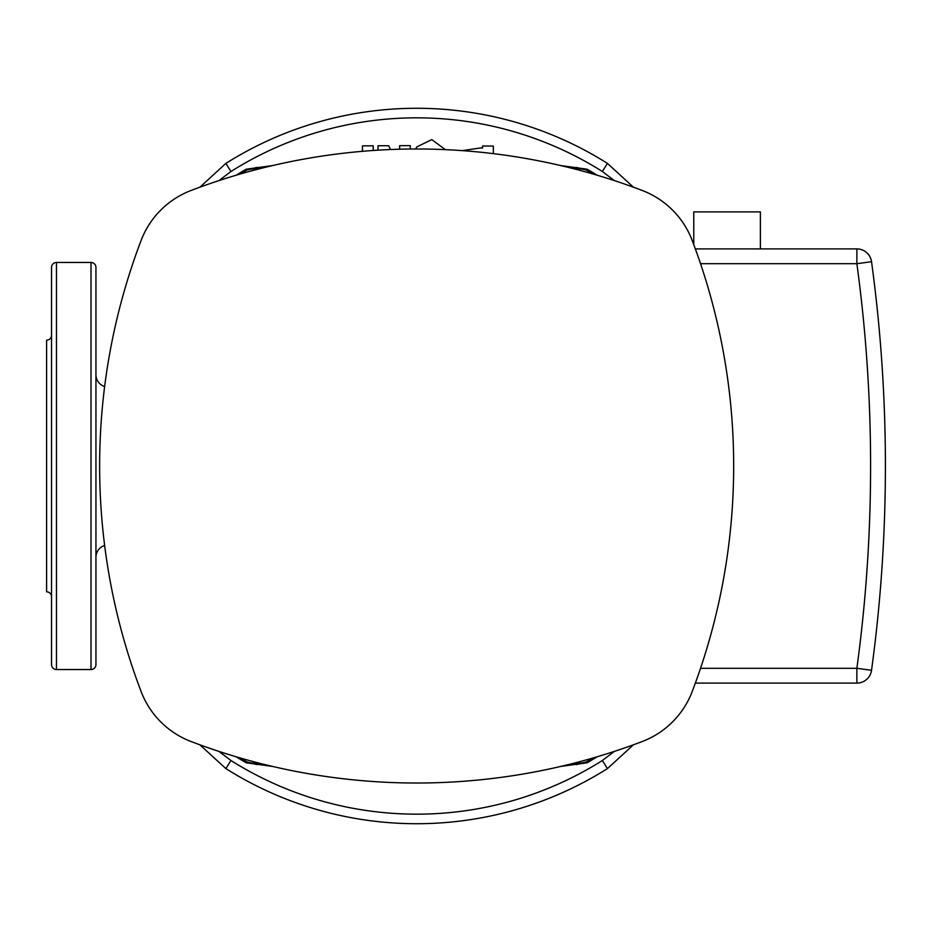 <?xml version="1.0" encoding="UTF-8"?>
<svg xmlns="http://www.w3.org/2000/svg" width="932" height="932" viewBox="0 0 932 932"><rect width="100%" height="100%" fill="white"/><g stroke="black" fill="none" stroke-linecap="round" stroke-linejoin="round"><path stroke-width="1.4" d="M415.8 148.98L416.662 147L431.761 139.602L445.356 149.633M51.54 664.598L51.54 267.402A4.94 4.94 0 0 1 56.468 262.463L56.468 669.537A4.94 4.94 0 0 1 51.54 664.598M56.468 669.537L91.01 669.537A4.94 4.94 0 0 0 95.938 664.598L95.938 267.402A4.94 4.94 0 0 0 91.01 262.463L56.468 262.463M104.64 545.488A12.337 12.337 0 0 0 95.938 557.278M104.64 386.512A12.337 12.337 0 0 1 95.938 374.722M593.055 174.016A341.135 341.135 0 0 0 586.496 170.148L577.013 167.527L568.846 167.515M264.467 167.515L256.3 167.527L246.817 170.148L246.269 169.193L272.645 165.558M240.258 757.984A341.135 341.135 0 0 0 246.817 761.852L256.3 764.473L264.467 764.485M568.846 764.485L577.013 764.473L586.496 761.852L587.055 762.807L560.668 766.442M199.926 187.181L225.87 163.403A357.725 357.725 0 0 1 607.443 163.403L633.387 187.181M51.54 267.402L51.54 552.827M51.54 335.24A4.94 4.94 0 0 1 46.6 340.18L46.6 591.82A4.94 4.94 0 0 1 51.54 596.76M614.351 180.598L602.352 171.488A348.16 348.16 0 0 0 230.973 171.488L218.962 180.598M410.255 145.637L410.266 149.015L410.255 145.637L399.653 145.66L399.653 149.213M362.455 151.31L362.455 145.87L373.196 145.788L373.266 150.471M482.485 148.188L482.601 145.986L493.331 146.103L493.331 153.64M560.668 165.558L587.055 169.193A342.242 342.242 0 0 1 597.132 175.216M319.338 810.234L322.39 811.085M513.975 121.766L510.922 120.915M320.142 121.544L313.688 123.42M513.171 810.456L519.637 808.58M218.962 751.402L230.973 760.512A348.16 348.16 0 0 0 602.352 760.512L614.351 751.402M272.645 766.442L246.269 762.807A342.242 342.242 0 0 1 236.18 756.784M633.387 744.819L607.443 768.597A357.725 357.725 0 0 1 225.87 768.597L199.926 744.819M51.54 379.173L51.54 334.763M574.135 168.855A32.072 32.072 0 0 1 586.496 170.148L587.055 169.193M259.189 763.145A32.072 32.072 0 0 1 246.817 761.852L246.269 762.807M462.214 150.623L482.601 147.652L482.601 145.986M484.628 152.638L488.496 153.069M485.106 152.685L487.984 153.011M378.008 150.157L378.019 145.753L388.609 145.707L390.59 149.516M373.196 145.788L373.196 150.471M693.769 244.627L693.769 211.89L760.384 211.89L760.384 248.902M416.662 783.02A634.04 634.04 0 0 1 191.095 741.534A86.35 86.35 0 0 1 141.116 691.556A634.04 634.04 0 0 1 141.116 240.444A86.35 86.35 0 0 1 191.095 190.466A634.04 634.04 0 0 1 642.218 190.466A86.35 86.35 0 0 1 692.196 240.444A634.04 634.04 0 0 1 692.196 691.556A86.35 86.35 0 0 1 642.218 741.534A634.04 634.04 0 0 1 416.662 783.02M700.538 668.302L856.869 668.302L856.869 683.098L695.354 683.098M695.354 248.902L856.869 248.902A14.807 14.807 0 0 1 871.537 261.706A1512.31 1512.31 0 0 1 871.537 670.294A14.807 14.807 0 0 1 856.869 683.098A14.807 14.807 0 0 0 871.537 670.294L856.869 668.302A1497.503 1497.503 0 0 0 856.869 263.698L871.537 261.706A1512.31 1512.31 0 0 1 871.537 670.294M91.01 669.537L91.01 262.463M259.189 168.855A32.072 32.072 0 0 0 246.817 170.148A341.135 341.135 0 0 0 240.258 174.016M574.135 763.145A32.072 32.072 0 0 0 586.496 761.852A341.135 341.135 0 0 0 593.055 757.984M230.973 171.488L225.87 163.403M236.18 175.216A342.242 342.242 0 0 1 246.269 169.193M602.352 760.512L607.443 768.597A357.725 357.725 0 0 1 225.87 768.597L230.973 760.512M416.662 108.275A357.725 357.725 0 0 1 607.443 163.403L602.352 171.488M597.132 756.784A342.242 342.242 0 0 1 587.055 762.807M856.869 248.902L856.869 263.698L700.538 263.698"/></g></svg>
